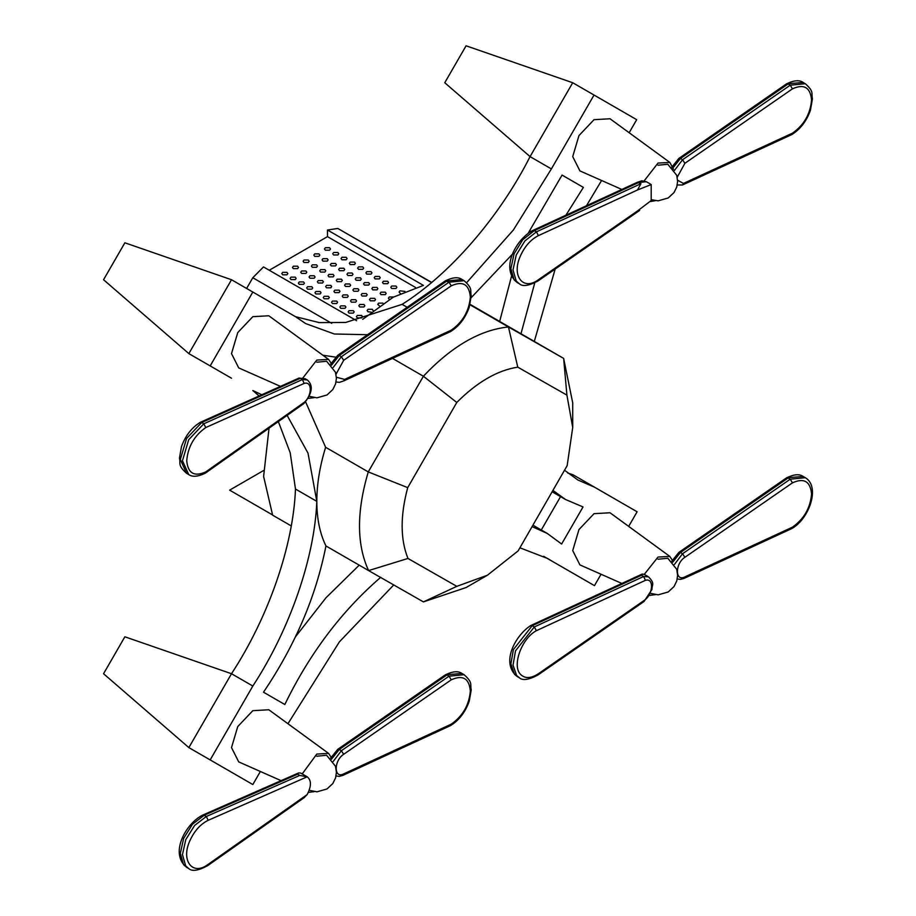 <?xml version="1.0" encoding="UTF-8"?>
<svg xmlns="http://www.w3.org/2000/svg" width="916" height="916" viewBox="0 0 916 916"><rect width="100%" height="100%" fill="white"/><g stroke="black" fill="none" stroke-linecap="round" stroke-linejoin="round"><path stroke-width="1.37" d="M786.626 83.803C794.023 80.253 799.542 79.818 803.183 82.474L786.569 83.837L678.916 158.365L680.416 158.514L788.103 83.963L790.233 85.199L682.557 159.739L684.893 163.3L792.477 88.829L790.233 85.199L805.313 83.711C814.461 91.932 811.084 93.077 812.446 98.859L810.408 110.367C806.515 121.175 800.309 129.248 791.779 134.583L682.466 184.986L677.256 184.986M792.477 88.829C803.996 83.642 810.362 87.364 811.565 99.97C810.362 113.985 803.996 125.045 792.477 133.152L683.462 183.429L682.466 184.986M792.477 133.152L791.779 134.583M445.416 674.794C452.825 671.245 458.344 670.81 461.973 673.466L445.359 674.829L337.706 749.357L339.206 749.506L446.894 674.955L449.023 676.191L341.347 750.731L343.683 754.292L451.267 679.821L449.023 676.191L464.103 674.703C473.251 682.924 469.874 684.069 471.236 689.851L469.198 701.358C465.305 712.167 459.099 720.239 450.569 725.575L342.824 775.405L343.683 773.894C333.733 779.092 333.733 760.601 343.683 754.292M451.267 679.821C462.786 674.634 469.152 678.355 470.355 690.962C469.152 704.977 462.786 716.037 451.267 724.155L450.569 725.575M637.284 182.341L640.96 183.692L536.478 231.828L538.39 235.641L637.502 189.978L640.96 183.692M639.631 210.44L537.978 280.983L538.39 279.735L637.502 210.955L651.196 200.558L651.196 184.563L637.502 189.978M641.521 575.225L532.196 625.708L530.662 625.582C515.25 635.498 500.445 663.058 517.116 676.455L514.483 674.268L510.899 663.86L513.384 649.604L532.196 625.708L534.326 626.945L515.513 650.829L513.029 665.096L516.613 675.504L519.246 677.691C522.486 680.794 528.727 679.89 537.955 675L538.368 673.752C530.902 678.584 524.948 678.79 520.54 674.359C511.746 665.795 521.651 638.463 536.364 630.7L534.326 626.945L643.662 576.462L641.521 575.225L642.116 574.103L644.085 574.298L648.539 576.874L643.662 576.462L645.402 580.343C654.127 577.527 653.291 594.152 644.395 600.289L644.017 601.514L537.955 675M304.146 383.426L302.417 379.545L203.787 423.787L188.707 439.703L182.456 460.725L188.707 474.534C192.337 477.19 197.856 476.744 205.253 473.206L303.917 403.532C312.413 393.262 313.535 385.396 307.284 379.945L302.417 379.545L300.288 378.308L305.154 378.72L298.971 378.09L300.288 378.308L201.646 422.551L203.787 423.787L205.802 427.543L304.146 383.426C312.31 380.758 312.31 395.666 304.146 402.422L303.917 403.532M304.146 402.422L205.802 471.866L205.321 473.16M188.707 474.534L186.566 473.297L180.326 459.489L186.566 438.478L201.646 422.551L200.215 422.368L298.971 378.09M200.215 422.368L200.112 422.425C191.581 427.761 185.364 435.833 181.483 446.63L179.444 458.137C180.807 463.931 177.429 465.076 186.566 473.297M330.55 364.247L337.706 355.351L445.359 280.834L449.023 282.197L341.347 356.736L343.683 360.297L451.267 285.826L449.023 282.197L464.103 280.697C473.251 288.929 469.874 290.074 471.236 295.857L469.198 307.364C465.305 318.173 459.099 326.245 450.569 331.581L343.855 380.873L344.634 379.407L336.39 377.243M451.267 285.826C462.786 280.639 469.152 284.349 470.355 296.967C469.152 310.982 462.786 322.043 451.267 330.149L450.569 331.581M803.183 476.469L786.626 477.797L678.916 552.359L680.416 552.508L788.103 477.969L790.233 479.194L682.557 553.745L684.893 557.294L792.477 482.835L790.233 479.194L805.313 477.705L803.183 476.469C799.553 473.812 794.035 474.248 786.626 477.797M792.477 482.835C803.996 477.637 810.362 481.358 811.565 493.976C810.362 507.979 803.996 519.04 792.477 527.158L791.687 528.624L684.034 578.408L684.893 576.897C674.943 582.095 674.943 563.603 684.893 557.294M355.671 299.704L356.553 300.94L355.671 302.165L351.4 302.165L350.519 300.94L351.4 299.704L355.671 299.704M347.382 294.918L348.263 296.154L347.382 297.379L343.111 297.379L342.229 296.154L343.111 294.918L347.382 294.918M339.08 290.132L339.962 291.357L339.08 292.593L334.821 292.593L333.939 291.357L334.821 290.132L339.08 290.132M330.79 285.345L331.672 286.571L330.79 287.807L326.52 287.807L325.638 286.571L326.52 285.345L330.79 285.345M305.91 270.976L306.791 272.212L305.91 273.437L301.65 273.437L300.757 272.212L301.65 270.976L305.91 270.976M316.57 264.827L317.451 266.052L316.57 267.289L312.31 267.289L311.429 266.052L312.31 264.827L316.57 264.827M333.161 274.399L334.042 275.624L333.161 276.861L328.89 276.861L328.008 275.624L328.89 274.399L333.161 274.399M379.442 305.921L377.77 304.364L378.651 303.127L382.922 303.127M385.293 292.181L386.174 293.418L385.293 294.643L381.022 294.643L380.14 293.418L381.022 292.181L385.293 292.181M318.94 253.881L319.821 255.106L318.94 256.343L314.68 256.343L313.799 255.106L314.68 253.881L318.94 253.881M395.952 286.032L396.834 287.258L395.952 288.494L391.682 288.494L390.8 287.258L391.682 286.032L395.952 286.032M362.782 266.877L363.663 268.102L362.782 269.338L358.511 269.338L357.629 268.102L358.511 266.877L362.782 266.877M337.901 252.507L338.783 253.743L337.901 254.969L333.63 254.969L332.748 253.743L333.63 252.507L337.901 252.507M371.072 271.663L371.953 272.899L371.072 274.124L366.801 274.124L365.919 272.899L366.801 271.663L371.072 271.663M400.384 293.475L399.101 292.044L399.983 290.819L404.918 291.414M322.501 280.559L323.382 281.784L322.501 283.021L318.23 283.021L317.348 281.784L318.23 280.559L322.501 280.559M363.961 304.49L364.843 305.726L363.961 306.963L359.702 306.963L358.809 305.726L359.702 304.49L363.961 304.49M393.582 296.967L389.311 296.967L388.43 298.204L389.334 299.44M311.829 286.708L312.722 287.945L311.829 289.17L307.57 289.17L306.688 287.945L307.57 286.708L311.829 286.708M308.28 260.029L309.161 261.266L308.28 262.491L304.009 262.491L303.127 261.266L304.009 260.029L308.28 260.029M324.871 269.613L325.752 270.838L324.871 272.075L320.6 272.075L319.718 270.838L320.6 269.613L324.871 269.613M349.74 283.971L350.633 285.208L349.74 286.433L345.481 286.433L344.599 285.208L345.481 283.971L349.74 283.971M358.041 288.758L358.923 289.994L358.041 291.231L353.771 291.231L352.889 289.994L353.771 288.758L358.041 288.758M366.331 293.555L367.213 294.78L366.331 296.017L362.072 296.017L361.179 294.78L362.072 293.555L366.331 293.555M374.621 298.341L375.514 299.566L374.621 300.803L370.362 300.803L369.48 299.566L370.362 298.341L374.621 298.341M376.991 287.395L377.873 288.632L376.991 289.857L372.732 289.857L371.85 288.632L372.732 287.395L376.991 287.395M368.701 282.609L369.583 283.834L368.701 285.071L364.442 285.071L363.549 283.834L364.442 282.609L368.701 282.609M360.412 277.823L361.293 279.048L360.412 280.285L356.141 280.285L355.259 279.048L356.141 277.823L360.412 277.823M352.11 273.025L353.004 274.262L352.11 275.498L347.851 275.498L346.969 274.262L347.851 273.025L352.11 273.025M327.23 258.667L328.123 259.892L327.23 261.129L322.97 261.129L322.089 259.892L322.97 258.667L327.23 258.667M297.62 266.19L298.501 267.426L297.62 268.651L293.349 268.651L292.467 267.426L293.349 266.19L297.62 266.19M314.199 275.762L315.081 276.998L314.199 278.224L309.94 278.224L309.058 276.998L309.94 275.762L314.199 275.762M371.186 312.138L367.992 311.749L367.11 310.513L367.992 309.287L372.251 309.287L373.133 310.604M320.131 291.494L321.012 292.731L320.131 293.956L315.86 293.956L314.978 292.731L315.86 291.494L320.131 291.494M286.948 272.35L287.842 273.575L286.948 274.811L282.689 274.811L281.807 273.575L282.689 272.35L286.948 272.35M387.663 281.235L388.544 282.471L387.663 283.697L383.392 283.697L382.51 282.471L383.392 281.235L387.663 281.235M354.481 262.091L355.374 263.316L354.481 264.552L350.221 264.552L349.34 263.316L350.221 262.091L354.481 262.091M346.191 257.293L347.072 258.53L346.191 259.766L341.931 259.766L341.038 258.53L341.931 257.293L346.191 257.293M379.361 276.449L380.243 277.685L379.361 278.911L375.102 278.911L374.22 277.685L375.102 276.449L379.361 276.449M329.6 247.721L330.493 248.957L329.6 250.183L325.34 250.183L324.459 248.957L325.34 247.721L329.6 247.721M341.45 279.185L342.332 280.422L341.45 281.647L337.191 281.647L336.309 280.422L337.191 279.185L341.45 279.185M361.591 315.436L362.473 316.673L361.591 317.898L357.332 317.898L356.45 316.673L357.332 315.436L361.591 315.436M335.531 263.453L336.412 264.69L335.531 265.915L331.26 265.915L330.378 264.69L331.26 263.453L335.531 263.453M343.821 268.239L344.702 269.476L343.821 270.701L339.561 270.701L338.668 269.476L339.561 268.239L343.821 268.239M295.25 277.136L296.131 278.361L295.25 279.598L290.979 279.598L290.097 278.361L290.979 277.136L295.25 277.136M303.54 281.922L304.421 283.159L303.54 284.384L299.28 284.384L298.387 283.159L299.28 281.922L303.54 281.922M328.42 296.292L329.302 297.517L328.42 298.753L324.15 298.753L323.268 297.517L324.15 296.292L328.42 296.292M336.71 301.078L337.592 302.303L336.71 303.54L332.451 303.54L331.569 302.303L332.451 301.078L336.71 301.078M345.011 305.864L345.893 307.089L345.011 308.326L340.741 308.326L339.859 307.089L340.741 305.864L345.011 305.864M353.301 310.65L354.183 311.887L353.301 313.112L349.03 313.112L348.149 311.887L349.03 310.65L353.301 310.65M269.247 270.254L327.47 236.637L327.47 229.996L423.432 285.403L393.193 297.219L362.725 319.34M327.47 236.637L415.532 287.475M356.622 320.703L263.499 266.934L252.793 277.743L331.718 323.314M327.47 229.996L337.844 228.473L431.688 282.426M246.622 288.46L252.793 277.743M272.499 514.895L229.618 490.14L263.499 470.572M269.041 428.161L263.613 476.412L272.636 515.181L291.231 525.91M337.844 228.473L431.528 282.563M469.977 304.765L508.449 326.966C480.076 329.875 451.725 346.294 423.398 376.247L368.266 471.912C356.484 511.723 356.599 544.608 368.598 570.588L423.432 601.892L466.095 587.545L487.415 575.225L456.798 586.343L407.964 558.462L368.598 570.588L325.947 545.959C315.928 596.637 295.112 645.379 263.499 692.198L284.819 704.507C309.631 653.463 341.622 611.041 380.781 577.263M566.912 395.117L572.718 427.486L572.718 402.857L563.638 358.385L508.449 326.966L517.769 367.156L566.912 395.117L563.638 358.385L470.08 304.364M305.6 401.872L325.615 447.283L368.266 471.912L407.712 487.644L456.798 402.468L423.398 376.247L392.495 358.396M456.798 586.343L423.432 601.892M407.964 558.462C400.281 539.284 400.2 515.685 407.712 487.644M456.798 402.468C477.11 382.075 497.434 370.304 517.769 367.156M572.718 427.486L567.164 465.626L518.135 550.882L487.415 575.225M302.2 773.917L316.81 754.063L328.592 753.399L331.89 758.368M314.177 791.653L308.303 792.42M281.075 780.65L238.71 761.894L231.508 747.605L237.748 726.583L252.827 710.667L268.812 709.763L328.592 753.399M644.257 574.389L658.02 557.065L669.802 556.401L673.1 561.371M655.387 594.656L649.421 595.4M621.861 583.458L579.92 564.897L572.718 550.608L578.958 529.585L594.037 513.67L610.022 512.765L669.802 556.401M302.818 378.022L316.81 360.068L328.592 359.404L331.89 364.373M314.177 397.659L308.154 398.391M280.456 386.38L238.71 367.9L231.508 353.61L237.748 332.588L252.827 316.673L268.812 315.768L328.592 359.404M644.028 181.024L658.02 163.071L669.802 162.407L673.523 169.242M655.387 200.661L650.669 201.531M621.827 189.452L579.92 170.903L572.718 156.613L578.958 135.591L594.037 119.675L610.022 118.771L669.802 162.407M567.725 473L573.13 474.843L594.461 487.152L577.893 480.007L564.519 470.24M628.674 526.379L637.112 511.781L594.461 487.152M573.13 573.336L543.657 556.321L594.461 585.645L601.045 574.252M519.91 547.791L547.791 558.577L551.81 561.027M552.909 490.415L565.55 499.506L583.034 506.937L561.623 544.024L547.173 533.387L532.093 526.62M560.558 496.621L541.287 529.986L560.558 496.621M407.162 307.272L402.113 304.352C449.916 274.273 499.667 216.84 530.066 156.613L551.386 168.922L513.395 229.962L466.645 282.655M530.066 156.613L444.764 82.738L466.084 45.8L572.718 82.738L530.066 156.613L572.718 82.738L594.037 95.046L551.386 168.922M629.155 132.728L636.689 119.675L594.037 95.046M586.48 205.734L601.583 180.486M534.303 341.439L555.176 269.052M528.211 233.168L562.058 175.082L583.378 187.391L565.905 215.214M530.066 230.489L529.07 232.572M511.586 275.991L499.655 321.447M534.738 282.941L520.986 333.756M562.058 175.082L583.378 187.391M471.168 297.711L512.731 253.858M287.143 415.383L308.005 453.134L316.81 501.361L295.479 489.041L290.223 452.859L278.361 421.589M259.091 395.964L252.827 390.537L261.804 394.739M231.508 378.228L188.856 353.61L231.508 378.228M188.856 353.61L231.508 279.735L188.856 353.61L103.554 279.735L124.874 242.797L231.508 279.735L252.827 292.044L210.176 365.919M367.534 334.706L334.34 333.996L305.704 323.6L295.479 316.673L252.827 292.044M295.49 316.673L319.295 322.615L345.71 322.455L402.113 304.352M322.844 355.202L335.542 357.137M325.615 447.283C319.776 466.29 316.844 484.312 316.81 501.361C314.657 557.798 289.788 629.59 252.827 686.038L210.176 759.914L252.827 784.543L260.373 771.478M287.945 723.72L339.424 641.818L393.754 584.935M252.827 686.038L231.508 673.729L188.856 747.605L210.176 759.914M231.508 772.222L188.856 747.605L231.508 673.729C268.468 617.281 293.338 545.489 295.479 489.041M359.209 565.161L325.993 597.77L295.479 636.792M316.81 501.361C316.844 518.696 319.89 533.559 325.947 545.959M231.508 673.729L124.874 636.792L103.554 673.729L188.856 747.605M298.696 772.898L202.711 815.091L204.176 815.263L297.62 774.192L298.696 772.898L300.791 773.104L307.318 776.871L299.75 775.417L206.306 816.5L208.184 820.324L307.181 776.802C311.509 780.249 311.497 786.191 307.123 794.619L208.024 864.452C192.726 876.131 180.761 860.868 189.715 841.106C194.203 831.087 200.364 824.16 208.184 820.324M208.024 864.452L207.623 865.689L304.204 797.641L307.123 794.619M297.62 774.192L299.75 775.417M316.81 362.221L326.611 361.259L335.485 372.262L336.412 378.228L335.588 383.861L332.817 389.552L326.966 394.991L316.947 397.83L309.276 396.33M658.02 165.224L667.821 164.262L676.695 175.265L677.622 181.242L676.798 186.864L674.027 192.555L668.176 197.993L658.157 200.833L651.597 199.757M658.02 559.229L667.821 558.256L676.695 569.26L677.622 575.237L676.798 580.859L674.027 586.549L668.176 591.999L658.157 594.839L650.532 593.35M672.699 168.235L680.416 158.514L682.557 159.739L674.405 170.479M683.462 183.429L677.6 180.246M677.21 177.257L684.893 163.3M331.489 759.227L339.206 749.506L341.347 750.731L333.195 761.471M451.267 724.155L343.683 773.894M537.978 280.983C528.738 285.895 522.498 286.8 519.246 283.685L516.235 281.04L513.006 269.888L516.235 255.003L524.925 240.897L536.478 231.828L534.337 230.603L522.796 239.66L514.094 253.766L510.876 268.651L514.094 279.815L517.116 282.46C499.77 268.56 516.521 238.733 532.86 230.431L534.337 230.603L638.83 182.467L646.364 181.723L641.876 180.784L637.33 182.307M531.99 231.943L531.108 232.378M538.39 279.735C523.231 291.151 511.426 276.082 520.173 256.491C524.559 246.541 530.627 239.591 538.39 235.641M536.364 630.7L645.402 580.343M644.395 600.289L538.368 673.752M205.802 471.866C194.284 477.053 187.929 473.332 186.727 460.725C187.929 446.722 194.284 435.661 205.802 427.543M337.706 355.351L339.206 355.511L446.894 280.96L461.973 279.472C458.344 276.804 452.825 277.25 445.416 280.8M331.489 365.232L339.206 355.511L341.347 356.736L333.195 367.476M451.267 330.149L344.634 379.407M336 374.255L343.683 360.297M672.699 562.241L680.416 552.508L682.557 553.745L674.405 564.474M792.477 527.158L684.893 576.897M316.81 756.227L326.611 755.253L335.485 766.257L336.412 772.234L335.588 777.856L332.817 783.546L326.966 788.985L316.947 791.825L309.196 790.29M202.711 815.091C186.211 823.083 169.094 853.311 186.566 867.292L183.555 864.647L180.326 853.38L183.658 838.358L192.509 824.205L204.176 815.263L206.306 816.5L194.639 825.43L185.788 839.594L182.456 854.605L185.685 865.883L188.707 868.528C191.994 871.677 198.303 870.727 207.623 865.689M671.76 167.25L678.916 158.365M803.183 82.474L805.313 83.711M330.55 758.242L337.706 749.357M461.973 673.466L464.103 674.703M342.824 775.405L339.275 776.379L336.046 775.978M532.86 230.431L637.376 182.284M646.364 181.723L650.635 184.185M517.116 282.46L519.246 283.685M642.116 574.103L530.753 625.536M648.539 576.874C655.341 583.858 651.803 584.58 651.986 589.389L644.04 601.491M517.116 676.455L519.246 677.691M307.284 379.945L305.154 378.72M461.973 279.472L464.103 280.697M336.046 381.983L339.435 382.361L343.947 380.827M671.76 561.256L678.916 552.359M791.779 528.578C809.137 518.983 820.633 486.659 805.313 477.705M684.034 578.408L680.485 579.381L677.256 578.992M532.929 525.166L547.173 533.387M552.142 491.766L565.55 499.506M186.566 867.292L188.707 868.528"/></g></svg>
